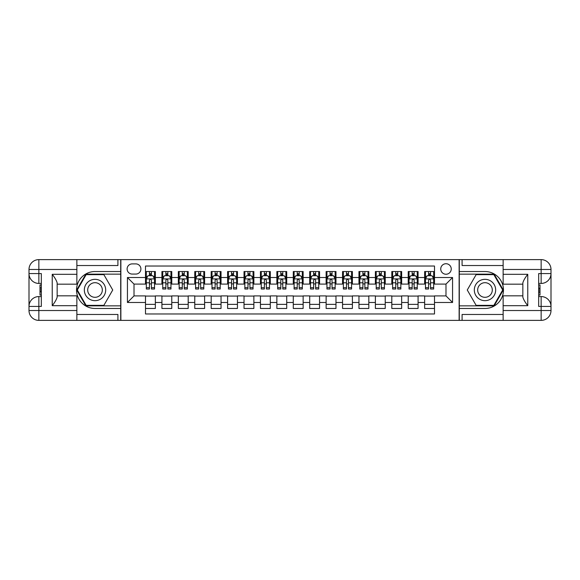 <?xml version="1.0" encoding="UTF-8"?>
<svg xmlns="http://www.w3.org/2000/svg" width="580" height="580" viewBox="0 0 580 580"><rect width="100%" height="100%" fill="white"/><g stroke="black" fill="none" stroke-linecap="round" stroke-linejoin="round"><path stroke-width="0.87" d="M445.991 263.726A5.256 5.256 0 0 0 440.735 268.982A5.256 5.256 0 0 0 445.991 274.238A5.256 5.256 0 0 0 451.247 268.982A5.256 5.256 0 0 0 445.991 263.726M76.864 314.469L117.914 314.469L117.914 320.377L503.135 320.377L503.135 310.525L541.147 310.525L541.147 306.421L538.682 306.421L538.682 273.579L541.147 273.579L541.147 269.475L503.135 269.475L503.135 274.318L527.764 274.318L527.764 305.682C525.139 302.31 523.493 299.461 522.841 297.149L522.841 282.851C523.493 280.539 525.139 277.689 527.764 274.318M434.5 271.527L424.647 271.527L424.647 277.523L418.078 277.523L418.078 284.091L424.647 284.091L424.647 277.523M418.078 277.523L418.078 271.527L408.226 271.527L408.226 277.523L401.657 277.523L401.657 284.091L408.226 284.091L408.226 277.523M401.657 277.523L401.657 271.527L391.804 271.527L391.804 277.523L385.236 277.523L385.236 284.091L391.804 284.091L391.804 277.523M385.236 277.523L385.236 271.527L375.383 271.527L375.383 277.523L368.815 277.523L368.815 284.091L375.383 284.091L375.383 277.523M368.815 277.523L368.815 271.527L358.962 271.527L358.962 277.523L352.394 277.523L352.394 284.091L358.962 284.091L358.962 277.523M352.394 277.523L352.394 271.527L342.548 271.527L342.548 277.523L335.979 277.523L335.979 284.091L342.548 284.091L342.548 277.523M335.979 277.523L335.979 271.527L326.127 271.527L326.127 277.523L319.558 277.523L319.558 284.091L326.127 284.091L326.127 277.523M319.558 277.523L319.558 271.527L309.705 271.527L309.705 277.523L303.137 277.523L303.137 284.091L309.705 284.091L309.705 277.523M303.137 277.523L303.137 271.527L293.284 271.527L293.284 277.523L286.716 277.523L286.716 284.091L293.284 284.091L293.284 277.523M286.716 277.523L286.716 271.527L276.863 271.527L276.863 277.523L270.294 277.523L270.294 284.091L276.863 284.091L276.863 277.523M270.294 277.523L270.294 271.527L260.442 271.527L260.442 277.523L253.873 277.523L253.873 284.091L260.442 284.091L260.442 277.523M253.873 277.523L253.873 271.527L244.02 271.527L244.02 277.523L237.452 277.523L237.452 284.091L244.02 284.091L244.02 277.523M237.452 277.523L237.452 271.527L227.606 271.527L227.606 277.523L221.038 277.523L221.038 284.091L227.606 284.091L227.606 277.523M221.038 277.523L221.038 271.527L211.185 271.527L211.185 277.523L204.617 277.523L204.617 284.091L211.185 284.091L211.185 277.523M204.617 277.523L204.617 271.527L194.764 271.527L194.764 277.523L188.195 277.523L188.195 284.091L194.764 284.091L194.764 277.523M188.195 277.523L188.195 271.527L178.343 271.527L178.343 277.523L171.774 277.523L171.774 284.091L178.343 284.091L178.343 277.523M171.774 277.523L171.774 271.527L161.922 271.527L161.922 284.091L155.353 284.091L155.353 271.527L145.5 271.527M145.5 308.473L155.353 308.473L155.353 295.909L161.922 295.909L161.922 308.473L171.774 308.473L171.774 295.909L178.343 295.909L178.343 302.477L171.774 302.477M178.343 302.477L178.343 308.473L188.195 308.473L188.195 295.909L194.764 295.909L194.764 302.477L188.195 302.477M194.764 302.477L194.764 308.473L204.617 308.473L204.617 295.909L211.185 295.909L211.185 302.477L204.617 302.477M211.185 302.477L211.185 308.473L221.038 308.473L221.038 295.909L227.606 295.909L227.606 302.477L221.038 302.477M227.606 302.477L227.606 308.473L237.452 308.473L237.452 295.909L244.02 295.909L244.02 302.477L237.452 302.477M244.02 302.477L244.02 308.473L253.873 308.473L253.873 295.909L260.442 295.909L260.442 302.477L253.873 302.477M260.442 302.477L260.442 308.473L270.294 308.473L270.294 295.909L276.863 295.909L276.863 302.477L270.294 302.477M276.863 302.477L276.863 308.473L286.716 308.473L286.716 295.909L293.284 295.909L293.284 302.477L286.716 302.477M293.284 302.477L293.284 308.473L303.137 308.473L303.137 295.909L309.705 295.909L309.705 302.477L303.137 302.477M309.705 302.477L309.705 308.473L319.558 308.473L319.558 295.909L326.127 295.909L326.127 302.477L319.558 302.477M326.127 302.477L326.127 308.473L335.979 308.473L335.979 295.909L342.548 295.909L342.548 302.477L335.979 302.477M342.548 302.477L342.548 308.473L352.394 308.473L352.394 295.909L358.962 295.909L358.962 302.477L352.394 302.477M358.962 302.477L358.962 308.473L368.815 308.473L368.815 295.909L375.383 295.909L375.383 302.477L368.815 302.477M375.383 302.477L375.383 308.473L385.236 308.473L385.236 295.909L391.804 295.909L391.804 302.477L385.236 302.477M391.804 302.477L391.804 308.473L401.657 308.473L401.657 295.909L408.226 295.909L408.226 302.477L401.657 302.477M408.226 302.477L408.226 308.473L418.078 308.473L418.078 295.909L424.647 295.909L424.647 302.477L418.078 302.477M132.204 274.072L135.814 274.072A5.089 5.089 0 0 0 140.904 268.982A5.089 5.089 0 0 0 135.814 263.893L132.204 263.893A5.089 5.089 0 0 0 127.114 268.982A5.089 5.089 0 0 0 132.204 274.072M503.135 265.531L462.086 265.531L462.086 259.623L459.128 259.623L459.128 320.377M459.128 259.623L76.864 259.623L76.864 269.475L38.853 269.475L38.853 273.579L41.318 273.579L41.318 306.421L38.853 306.421L38.853 310.525L76.864 310.525L76.864 305.682L52.236 305.682L52.236 274.318C54.861 277.689 56.506 280.539 57.159 282.851L57.159 297.149C56.506 299.461 54.861 302.31 52.236 305.682M120.872 320.377L120.872 259.623M434.5 277.523L434.5 266.024L145.5 266.024L145.5 284.091L134.009 284.091L134.009 295.909L145.5 295.909L145.5 313.976L434.5 313.976L434.5 295.909L445.991 295.909L445.991 284.091L434.5 284.091L434.5 277.523L452.56 277.523L452.56 302.477L434.5 302.477M145.5 302.477L127.441 302.477L127.441 277.523L145.5 277.523M424.647 302.477L424.647 308.473L434.5 308.473M145.5 275.63L146.319 275.63M149.444 275.63L151.416 275.63M154.534 275.63L155.353 275.63M145.5 283.924L146.319 283.924M149.444 283.924L151.416 283.924M154.534 283.924L155.353 283.924M145.5 296.075L155.353 296.075M145.5 304.369L155.353 304.369M161.922 283.924L162.741 283.924M165.865 283.924L167.83 283.924M170.955 283.924L171.774 283.924M161.922 275.63L162.741 275.63M165.865 275.63L167.83 275.63M170.955 275.63L171.774 275.63M161.922 296.075L171.774 296.075M161.922 304.369L171.774 304.369M178.343 296.075L188.195 296.075M178.343 304.369L188.195 304.369M178.343 275.63L179.162 275.63M182.279 275.63L184.251 275.63M187.376 275.63L188.195 275.63M178.343 283.924L179.162 283.924M182.279 283.924L184.251 283.924M187.376 283.924L188.195 283.924M194.764 296.075L204.617 296.075M194.764 304.369L204.617 304.369M194.764 275.63L195.583 275.63M198.701 275.63L200.673 275.63M203.79 275.63L204.617 275.63M194.764 283.924L195.583 283.924M198.701 283.924L200.673 283.924M203.79 283.924L204.617 283.924M211.185 296.075L221.038 296.075M211.185 304.369L221.038 304.369M211.185 275.63L212.005 275.63M215.122 275.63L217.094 275.63M220.212 275.63L221.038 275.63M211.185 283.924L212.005 283.924M215.122 283.924L217.094 283.924M220.212 283.924L221.038 283.924M227.606 296.075L237.452 296.075M227.606 304.369L237.452 304.369M227.606 275.63L228.426 275.63M231.543 275.63L233.515 275.63M236.633 275.63L237.452 275.63M227.606 283.924L228.426 283.924M231.543 283.924L233.515 283.924M236.633 283.924L237.452 283.924M244.02 296.075L253.873 296.075M244.02 304.369L253.873 304.369M244.02 275.63L244.847 275.63M247.964 275.63L249.936 275.63M253.054 275.63L253.873 275.63M244.02 283.924L244.847 283.924M247.964 283.924L249.936 283.924M253.054 283.924L253.873 283.924M260.442 296.075L270.294 296.075M260.442 304.369L270.294 304.369M260.442 275.63L261.261 275.63M264.386 275.63L266.358 275.63M269.475 275.63L270.294 275.63M260.442 283.924L261.261 283.924M264.386 283.924L266.358 283.924M269.475 283.924L270.294 283.924M276.863 296.075L286.716 296.075M276.863 304.369L286.716 304.369M276.863 275.63L277.682 275.63M280.807 275.63L282.772 275.63M285.896 275.63L286.716 275.63M276.863 283.924L277.682 283.924M280.807 283.924L282.772 283.924M285.896 283.924L286.716 283.924M293.284 296.075L303.137 296.075M293.284 304.369L303.137 304.369M293.284 275.63L294.103 275.63M297.228 275.63L299.193 275.63M302.318 275.63L303.137 275.63M293.284 283.924L294.103 283.924M297.228 283.924L299.193 283.924M302.318 283.924L303.137 283.924M309.705 296.075L319.558 296.075M309.705 304.369L319.558 304.369M309.705 275.63L310.525 275.63M313.642 275.63L315.614 275.63M318.739 275.63L319.558 275.63M309.705 283.924L310.525 283.924M313.642 283.924L315.614 283.924M318.739 283.924L319.558 283.924M326.127 296.075L335.979 296.075M326.127 304.369L335.979 304.369M326.127 275.63L326.946 275.63M330.063 275.63L332.036 275.63M335.153 275.63L335.979 275.63M326.127 283.924L326.946 283.924M330.063 283.924L332.036 283.924M335.153 283.924L335.979 283.924M342.548 296.075L352.394 296.075M342.548 304.369L352.394 304.369M342.548 275.63L343.367 275.63M346.485 275.63L348.457 275.63M351.574 275.63L352.394 275.63M342.548 283.924L343.367 283.924M346.485 283.924L348.457 283.924M351.574 283.924L352.394 283.924M358.962 296.075L368.815 296.075M358.962 304.369L368.815 304.369M358.962 275.63L359.788 275.63M362.906 275.63L364.878 275.63M367.995 275.63L368.815 275.63M358.962 283.924L359.788 283.924M362.906 283.924L364.878 283.924M367.995 283.924L368.815 283.924M375.383 296.075L385.236 296.075M375.383 304.369L385.236 304.369M375.383 275.63L376.21 275.63M379.327 275.63L381.299 275.63M384.417 275.63L385.236 275.63M375.383 283.924L376.21 283.924M379.327 283.924L381.299 283.924M384.417 283.924L385.236 283.924M391.804 296.075L401.657 296.075M391.804 304.369L401.657 304.369M391.804 275.63L392.624 275.63M395.748 275.63L397.721 275.63M400.838 275.63L401.657 275.63M391.804 283.924L392.624 283.924M395.748 283.924L397.721 283.924M400.838 283.924L401.657 283.924M408.226 296.075L418.078 296.075M408.226 304.369L418.078 304.369M408.226 275.63L409.045 275.63M412.17 275.63L414.135 275.63M417.259 275.63L418.078 275.63M408.226 283.924L409.045 283.924M412.17 283.924L414.135 283.924M417.259 283.924L418.078 283.924M424.647 296.075L434.5 296.075M424.647 304.369L434.5 304.369M424.647 275.63L425.466 275.63M428.584 275.63L430.556 275.63M433.68 275.63L434.5 275.63M424.647 283.924L425.466 283.924M428.584 283.924L430.556 283.924M433.68 283.924L434.5 283.924M134.009 284.091L127.441 277.523M134.009 295.909L127.441 302.477M452.56 277.523L445.991 284.091M452.56 302.477L445.991 295.909M151.416 273.659L149.444 273.659M154.534 287.68L151.416 287.68L151.416 289.014L154.534 289.014L154.534 279.002L152.888 275.717L147.965 275.717L146.319 279.002L146.319 289.014L149.444 289.014L149.444 287.68L146.319 287.68M146.319 279.002L146.319 271.527M154.534 279.002L154.534 271.527M149.444 275.717L149.444 271.527M151.416 271.527L151.416 275.717M151.416 287.68L151.416 280.227C150.756 278.965 150.097 278.965 149.444 280.227L149.444 287.68M100.347 280.756A10.672 10.672 0 0 0 85.767 284.664A10.672 10.672 0 0 0 89.675 299.244A10.672 10.672 0 0 0 104.255 295.336A10.672 10.672 0 0 0 100.347 280.756M98.665 283.671A7.308 7.308 0 0 0 88.682 286.346A7.308 7.308 0 0 0 91.357 296.329A7.308 7.308 0 0 0 101.34 293.654A7.308 7.308 0 0 0 98.665 283.671M103.871 305.356L86.144 305.356L77.285 290L86.144 274.644L103.871 274.644L112.737 290L103.871 305.356M490.325 280.756A10.672 10.672 0 0 0 475.745 284.664A10.672 10.672 0 0 0 479.653 299.244A10.672 10.672 0 0 0 494.233 295.336A10.672 10.672 0 0 0 490.325 280.756M488.643 283.671A7.308 7.308 0 0 0 478.659 286.346A7.308 7.308 0 0 0 481.335 296.329A7.308 7.308 0 0 0 491.318 293.654A7.308 7.308 0 0 0 488.643 283.671M493.855 305.356L476.129 305.356L467.262 290L476.129 274.644L493.855 274.644L502.715 290L493.855 305.356M120.705 259.623L120.705 271.527L95.011 271.527A18.473 18.473 0 0 0 76.538 290A18.473 18.473 0 0 0 95.011 308.473L120.705 308.473L120.705 320.377M52.236 274.318L76.864 274.318L76.864 269.475M76.864 274.318L76.864 284.171L57.159 284.171M76.864 310.525L76.864 320.377L38.853 320.377A9.853 9.853 0 0 1 29 310.525L29 269.475A9.853 9.853 0 0 1 38.853 259.623L76.864 259.623M120.705 271.527L120.705 274.151L85.862 274.151L76.712 290L85.862 305.849L120.705 305.849L120.705 274.151M120.705 305.849L120.705 308.473M57.159 295.829L76.864 295.829L76.864 305.682M117.914 320.377L76.864 320.377M29 306.421A9.853 9.853 0 0 1 38.853 296.568A9.853 9.853 0 0 0 29 306.421L38.853 306.421L38.853 296.568L41.318 296.568M41.318 283.431L38.853 283.431L38.853 273.579L29 273.579A9.853 9.853 0 0 0 38.853 283.431A9.853 9.853 0 0 1 29 273.579M117.914 259.623L117.914 265.531L76.864 265.531M41.318 284.947L39.998 284.947L39.998 291.45L41.318 291.45M39.998 289.92L41.318 289.92M39.998 288.108L41.318 288.108M39.998 287.81L41.318 287.81M39.998 291.45L39.998 295.053L41.318 295.053M39.998 291.769L41.318 291.769M459.295 320.377L459.295 308.473L484.989 308.473A18.473 18.473 0 0 0 503.462 290A18.473 18.473 0 0 0 484.989 271.527L459.295 271.527L459.295 259.623M527.764 305.682L503.135 305.682L503.135 310.525M503.135 305.682L503.135 295.829L522.841 295.829M503.135 269.475L503.135 259.623L541.147 259.623A9.853 9.853 0 0 1 551 269.475L551 310.525A9.853 9.853 0 0 1 541.147 320.377L503.135 320.377M459.295 308.473L459.295 305.849L494.138 305.849L503.288 290L494.138 274.151L459.295 274.151L459.295 305.849M459.295 274.151L459.295 271.527M522.841 284.171L503.135 284.171L503.135 274.318M462.086 259.623L503.135 259.623M551 273.579A9.853 9.853 0 0 1 541.147 283.431A9.853 9.853 0 0 0 551 273.579L541.147 273.579L541.147 283.431L538.682 283.431M538.682 296.568L541.147 296.568L541.147 306.421L551 306.421A9.853 9.853 0 0 0 541.147 296.568A9.853 9.853 0 0 1 551 306.421M462.086 320.377L462.086 314.469L503.135 314.469M538.682 295.053L540.002 295.053L540.002 288.55L538.682 288.55M540.002 290.08L538.682 290.08M540.002 291.892L538.682 291.892M540.002 292.189L538.682 292.189M540.002 288.55L540.002 284.947L538.682 284.947M540.002 288.231L538.682 288.231M167.83 273.659L165.865 273.659M170.955 287.68L167.83 287.68L167.83 289.014L170.955 289.014L170.955 279.002L169.309 275.717L164.387 275.717L162.741 279.002L162.741 289.014L165.865 289.014L165.865 287.68L162.741 287.68M162.741 279.002L162.741 271.527M170.955 279.002L170.955 271.527M165.865 275.717L165.865 271.527M167.83 271.527L167.83 275.717M167.83 287.68L167.83 280.227C167.178 278.965 166.518 278.965 165.865 280.227L165.865 287.68M184.251 273.659L182.279 273.659M187.376 287.68L184.251 287.68L184.251 289.014L187.376 289.014L187.376 279.002L185.731 275.717L180.808 275.717L179.162 279.002L179.162 289.014L182.279 289.014L182.279 287.68L179.162 287.68M179.162 279.002L179.162 271.527M187.376 279.002L187.376 271.527M182.279 275.717L182.279 271.527M184.251 271.527L184.251 275.717M184.251 287.68L184.251 280.227C183.599 278.965 182.939 278.965 182.279 280.227L182.279 287.68M200.673 273.659L198.701 273.659M203.79 287.68L200.673 287.68L200.673 289.014L203.79 289.014L203.79 279.002L202.152 275.717L197.229 275.717L195.583 279.002L195.583 289.014L198.701 289.014L198.701 287.68L195.583 287.68M195.583 279.002L195.583 271.527M203.79 279.002L203.79 271.527M198.701 275.717L198.701 271.527M200.673 271.527L200.673 275.717M200.673 287.68L200.673 280.227C200.02 278.965 199.361 278.965 198.701 280.227L198.701 287.68M217.094 273.659L215.122 273.659M220.212 287.68L217.094 287.68L217.094 289.014L220.212 289.014L220.212 279.002L218.573 275.717L213.643 275.717L212.005 279.002L212.005 289.014L215.122 289.014L215.122 287.68L212.005 287.68M212.005 279.002L212.005 271.527M220.212 279.002L220.212 271.527M215.122 275.717L215.122 271.527M217.094 271.527L217.094 275.717M217.094 287.68L217.094 280.227C216.442 278.965 215.782 278.965 215.122 280.227L215.122 287.68M233.515 273.659L231.543 273.659M236.633 287.68L233.515 287.68L233.515 289.014L236.633 289.014L236.633 279.002L234.994 275.717L230.064 275.717L228.426 279.002L228.426 289.014L231.543 289.014L231.543 287.68L228.426 287.68M228.426 279.002L228.426 271.527M236.633 279.002L236.633 271.527M231.543 275.717L231.543 271.527M233.515 271.527L233.515 275.717M233.515 287.68L233.515 280.227C232.856 278.965 232.203 278.965 231.543 280.227L231.543 287.68M249.936 273.659L247.964 273.659M253.054 287.68L249.936 287.68L249.936 289.014L253.054 289.014L253.054 279.002L251.415 275.717L246.486 275.717L244.847 279.002L244.847 289.014L247.964 289.014L247.964 287.68L244.847 287.68M244.847 279.002L244.847 271.527M253.054 279.002L253.054 271.527M247.964 275.717L247.964 271.527M249.936 271.527L249.936 275.717M249.936 287.68L249.936 280.227C249.277 278.965 248.624 278.965 247.964 280.227L247.964 287.68M266.358 273.659L264.386 273.659M269.475 287.68L266.358 287.68L266.358 289.014L269.475 289.014L269.475 279.002L267.829 275.717L262.907 275.717L261.261 279.002L261.261 289.014L264.386 289.014L264.386 287.68L261.261 287.68M261.261 279.002L261.261 271.527M269.475 279.002L269.475 271.527M264.386 275.717L264.386 271.527M266.358 271.527L266.358 275.717M266.358 287.68L266.358 280.227C265.698 278.965 265.046 278.965 264.386 280.227L264.386 287.68M282.772 273.659L280.807 273.659M285.896 287.68L282.772 287.68L282.772 289.014L285.896 289.014L285.896 279.002L284.251 275.717L279.328 275.717L277.682 279.002L277.682 289.014L280.807 289.014L280.807 287.68L277.682 287.68M277.682 279.002L277.682 271.527M285.896 279.002L285.896 271.527M280.807 275.717L280.807 271.527M282.772 271.527L282.772 275.717M282.772 287.68L282.772 280.227C282.119 278.965 281.459 278.965 280.807 280.227L280.807 287.68M299.193 273.659L297.228 273.659M302.318 287.68L299.193 287.68L299.193 289.014L302.318 289.014L302.318 279.002L300.672 275.717L295.749 275.717L294.103 279.002L294.103 289.014L297.228 289.014L297.228 287.68L294.103 287.68M294.103 279.002L294.103 271.527M302.318 279.002L302.318 271.527M297.228 275.717L297.228 271.527M299.193 271.527L299.193 275.717M299.193 287.68L299.193 280.227C298.54 278.965 297.881 278.965 297.228 280.227L297.228 287.68M315.614 273.659L313.642 273.659M318.739 287.68L315.614 287.68L315.614 289.014L318.739 289.014L318.739 279.002L317.093 275.717L312.171 275.717L310.525 279.002L310.525 289.014L313.642 289.014L313.642 287.68L310.525 287.68M310.525 279.002L310.525 271.527M318.739 279.002L318.739 271.527M313.642 275.717L313.642 271.527M315.614 271.527L315.614 275.717M315.614 287.68L315.614 280.227C314.962 278.965 314.302 278.965 313.642 280.227L313.642 287.68M332.036 273.659L330.063 273.659M335.153 287.68L332.036 287.68L332.036 289.014L335.153 289.014L335.153 279.002L333.514 275.717L328.584 275.717L326.946 279.002L326.946 289.014L330.063 289.014L330.063 287.68L326.946 287.68M326.946 279.002L326.946 271.527M335.153 279.002L335.153 271.527M330.063 275.717L330.063 271.527M332.036 271.527L332.036 275.717M332.036 287.68L332.036 280.227C331.383 278.965 330.723 278.965 330.063 280.227L330.063 287.68M348.457 273.659L346.485 273.659M351.574 287.68L348.457 287.68L348.457 289.014L351.574 289.014L351.574 279.002L349.936 275.717L345.006 275.717L343.367 279.002L343.367 289.014L346.485 289.014L346.485 287.68L343.367 287.68M343.367 279.002L343.367 271.527M351.574 279.002L351.574 271.527M346.485 275.717L346.485 271.527M348.457 271.527L348.457 275.717M348.457 287.68L348.457 280.227C347.797 278.965 347.144 278.965 346.485 280.227L346.485 287.68M364.878 273.659L362.906 273.659M367.995 287.68L364.878 287.68L364.878 289.014L367.995 289.014L367.995 279.002L366.357 275.717L361.427 275.717L359.788 279.002L359.788 289.014L362.906 289.014L362.906 287.68L359.788 287.68M359.788 279.002L359.788 271.527M367.995 279.002L367.995 271.527M362.906 275.717L362.906 271.527M364.878 271.527L364.878 275.717M364.878 287.68L364.878 280.227C364.218 278.965 363.566 278.965 362.906 280.227L362.906 287.68M381.299 273.659L379.327 273.659M384.417 287.68L381.299 287.68L381.299 289.014L384.417 289.014L384.417 279.002L382.771 275.717L377.848 275.717L376.21 279.002L376.21 289.014L379.327 289.014L379.327 287.68L376.21 287.68M376.21 279.002L376.21 271.527M384.417 279.002L384.417 271.527M379.327 275.717L379.327 271.527M381.299 271.527L381.299 275.717M381.299 287.68L381.299 280.227C380.639 278.965 379.987 278.965 379.327 280.227L379.327 287.68M397.721 273.659L395.748 273.659M400.838 287.68L397.721 287.68L397.721 289.014L400.838 289.014L400.838 279.002L399.192 275.717L394.27 275.717L392.624 279.002L392.624 289.014L395.748 289.014L395.748 287.68L392.624 287.68M392.624 279.002L392.624 271.527M400.838 279.002L400.838 271.527M395.748 275.717L395.748 271.527M397.721 271.527L397.721 275.717M397.721 287.68L397.721 280.227C397.061 278.965 396.401 278.965 395.748 280.227L395.748 287.68M414.135 273.659L412.17 273.659M417.259 287.68L414.135 287.68L414.135 289.014L417.259 289.014L417.259 279.002L415.613 275.717L410.691 275.717L409.045 279.002L409.045 289.014L412.17 289.014L412.17 287.68L409.045 287.68M409.045 279.002L409.045 271.527M417.259 279.002L417.259 271.527M412.17 275.717L412.17 271.527M414.135 271.527L414.135 275.717M414.135 287.68L414.135 280.227C413.482 278.965 412.822 278.965 412.17 280.227L412.17 287.68M430.556 273.659L428.584 273.659M433.68 287.68L430.556 287.68L430.556 289.014L433.68 289.014L433.68 279.002L432.035 275.717L427.112 275.717L425.466 279.002L425.466 289.014L428.584 289.014L428.584 287.68L425.466 287.68M425.466 279.002L425.466 271.527M433.68 279.002L433.68 271.527M428.584 275.717L428.584 271.527M430.556 271.527L430.556 275.717M430.556 287.68L430.556 280.227C429.903 278.965 429.243 278.965 428.584 280.227L428.584 287.68M161.922 302.477L155.353 302.477M161.922 277.523L155.353 277.523M154.49 278.915L146.363 278.915M146.319 276.617L147.516 276.617M153.345 276.617L154.534 276.617M149.444 282.801L146.319 282.801M154.534 282.801L151.416 282.801M151.416 274.71L149.444 274.71M38.853 259.623A9.853 9.853 0 0 0 29 269.475L38.853 269.475L38.853 259.623M38.853 320.377L38.853 310.525L29 310.525A9.853 9.853 0 0 0 38.853 320.377M541.147 320.377A9.853 9.853 0 0 0 551 310.525L541.147 310.525L541.147 320.377M541.147 259.623L541.147 269.475L551 269.475A9.853 9.853 0 0 0 541.147 259.623M170.911 278.915L162.784 278.915M162.741 276.617L163.93 276.617M169.766 276.617L170.955 276.617M165.865 282.801L162.741 282.801M170.955 282.801L167.83 282.801M167.83 274.71L165.865 274.71M187.333 278.915L179.206 278.915M179.162 276.617L180.351 276.617M186.18 276.617L187.376 276.617M182.279 282.801L179.162 282.801M187.376 282.801L184.251 282.801M184.251 274.71L182.279 274.71M203.754 278.915L195.627 278.915M195.583 276.617L196.772 276.617M202.601 276.617L203.79 276.617M198.701 282.801L195.583 282.801M203.79 282.801L200.673 282.801M200.673 274.71L198.701 274.71M220.175 278.915L212.048 278.915M212.005 276.617L213.194 276.617M219.023 276.617L220.212 276.617M215.122 282.801L212.005 282.801M220.212 282.801L217.094 282.801M217.094 274.71L215.122 274.71M236.596 278.915L228.462 278.915M228.426 276.617L229.615 276.617M235.444 276.617L236.633 276.617M231.543 282.801L228.426 282.801M236.633 282.801L233.515 282.801M233.515 274.71L231.543 274.71M253.011 278.915L244.883 278.915M244.847 276.617L246.036 276.617M251.865 276.617L253.054 276.617M247.964 282.801L244.847 282.801M253.054 282.801L249.936 282.801M249.936 274.71L247.964 274.71M269.432 278.915L261.305 278.915M261.261 276.617L262.457 276.617M268.286 276.617L269.475 276.617M264.386 282.801L261.261 282.801M269.475 282.801L266.358 282.801M266.358 274.71L264.386 274.71M285.853 278.915L277.726 278.915M277.682 276.617L278.879 276.617M284.707 276.617L285.896 276.617M280.807 282.801L277.682 282.801M285.896 282.801L282.772 282.801M282.772 274.71L280.807 274.71M302.274 278.915L294.147 278.915M294.103 276.617L295.293 276.617M301.121 276.617L302.318 276.617M297.228 282.801L294.103 282.801M302.318 282.801L299.193 282.801M299.193 274.71L297.228 274.71M318.695 278.915L310.568 278.915M310.525 276.617L311.714 276.617M317.543 276.617L318.739 276.617M313.642 282.801L310.525 282.801M318.739 282.801L315.614 282.801M315.614 274.71L313.642 274.71M335.117 278.915L326.989 278.915M326.946 276.617L328.135 276.617M333.964 276.617L335.153 276.617M330.063 282.801L326.946 282.801M335.153 282.801L332.036 282.801M332.036 274.71L330.063 274.71M351.538 278.915L343.404 278.915M343.367 276.617L344.556 276.617M350.385 276.617L351.574 276.617M346.485 282.801L343.367 282.801M351.574 282.801L348.457 282.801M348.457 274.71L346.485 274.71M367.952 278.915L359.825 278.915M359.788 276.617L360.977 276.617M366.806 276.617L367.995 276.617M362.906 282.801L359.788 282.801M367.995 282.801L364.878 282.801M364.878 274.71L362.906 274.71M384.373 278.915L376.246 278.915M376.21 276.617L377.399 276.617M383.228 276.617L384.417 276.617M379.327 282.801L376.21 282.801M384.417 282.801L381.299 282.801M381.299 274.71L379.327 274.71M400.795 278.915L392.667 278.915M392.624 276.617L393.82 276.617M399.649 276.617L400.838 276.617M395.748 282.801L392.624 282.801M400.838 282.801L397.721 282.801M397.721 274.71L395.748 274.71M417.216 278.915L409.088 278.915M409.045 276.617L410.234 276.617M416.07 276.617L417.259 276.617M412.17 282.801L409.045 282.801M417.259 282.801L414.135 282.801M414.135 274.71L412.17 274.71M433.637 278.915L425.51 278.915M425.466 276.617L426.655 276.617M432.484 276.617L433.68 276.617M428.584 282.801L425.466 282.801M433.68 282.801L430.556 282.801M430.556 274.71L428.584 274.71"/></g></svg>
